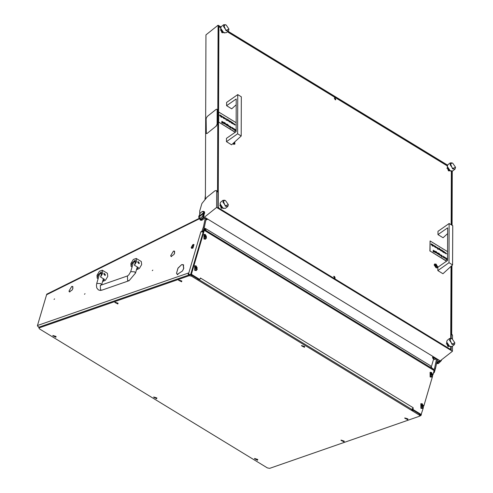 <?xml version="1.0" encoding="UTF-8"?>
<svg xmlns="http://www.w3.org/2000/svg" width="493" height="493" viewBox="0 0 493 493"><rect width="100%" height="100%" fill="white"/><g stroke="black" fill="none" stroke-linecap="round" stroke-linejoin="round"><path stroke-width="0.74" d="M84.463 294.235L85.03 293.699L84.463 294.235M152.269 270.645L152.836 270.109L152.269 270.645M72.027 286.513L72.656 286.464L72.927 288.497L72.243 289.835L72.828 288.528L72.57 286.606L71.867 286.415M173.733 251.134L174.368 251.085L174.633 253.119L173.955 254.456L174.534 253.149L174.282 251.227L173.573 251.036M181.757 264.593L183.242 264.661L183.735 268.365L182.515 270.904L183.636 268.402L183.156 264.803L181.905 264.679M54.033 299.399L54.6 298.863L54.033 299.399M202.241 231.759L201.803 231.494L203.443 226.946L204.287 227.464L206.265 218.239M204.287 227.464L202.796 231.913M199.554 218.695L46.693 294.685L46.545 295.171L46.773 294.124L37.486 325.522L188.357 273.042L188.221 274.336L189.448 274.774L39.6 326.896L38.972 328.159L39.563 328.985L267.403 467.931L269.683 468.35L419.537 416.228L419.882 415.926L419.284 415.1L191.45 276.154L189.164 275.735L39.317 327.857M436.638 358.725L434.653 367.951L435.498 368.468L437.482 359.243M435.35 359.292L436.231 358.479M433.07 358.534L434.684 359.625M433.6 359.138L431.313 366.903M434.167 369.614L434.653 367.951M421.386 414.188L421.01 415.476L420.202 415.722M435.498 368.468L434.339 372.412L433.575 372.837M433.489 373.139L433.858 373.01M188.369 274.336L200.83 231.87M198.235 279.617L197.638 278.791L190.89 274.675L188.603 274.256M72.163 289.976L69.365 291.862L68.958 291.153L69.451 291.714L72.163 289.976M170.763 255.565L173.468 251.073L170.763 255.565M173.869 254.598L171.077 256.483L170.67 255.781L171.163 256.342L173.869 254.598M69.057 290.944L71.762 286.451L69.057 290.944M182.422 271.045L177.24 274.502L176.494 273.177L177.332 274.361L182.422 271.045M176.593 272.962L177.948 268.149L181.652 264.63L178.016 268.192L176.593 272.962M201.803 231.494L200.78 231.846M203.443 226.946L205.421 217.721M421.01 415.476L420.412 414.65L413.664 410.533L411.384 410.114M201.107 231.778L203.178 232.074M188.283 273.59L188.431 273.091M188.523 274.521L188.85 274.983M202.919 231.79L203.208 231.963M39.212 327.346L37.474 326.027L39.206 327.37M47.969 293.575L46.773 294.124M46.693 294.685L47.482 293.816L199.154 218.424M37.486 325.522L37.474 326.027M435.954 358.996L434.604 358.171L434.869 357.671M207.208 218.812L206.931 219.33L206.136 218.843M192.498 247.634L192.954 244.559L191.229 247.394L192.498 247.634M193.083 244.516L193.885 244.448L192.708 247.967L191.555 248.269L191.247 247.529M191.666 248.324L192.923 248.09L193.983 244.528M102.809 280.77L104.578 279.451L100.572 277.011L102.735 273.276L102.328 270.219L99.45 271.236L96.973 275.285L97.183 278.188L98.144 278.773M105.003 275.495L103.789 273.923L104.263 273.381L103.789 273.923L105.003 275.495L105.477 274.952L104.263 273.381M102.587 281.503L105.434 280.301L107.794 276.363L107.394 273.307L102.328 270.219M100.572 277.011L101.546 273.689L101.311 271.889L98.156 274.872L97.183 278.188M136.709 268.975L138.484 267.662L134.472 265.216L136.635 261.487L136.228 258.424L133.35 259.441L130.873 263.49L131.083 266.399L132.044 266.984M138.903 263.7L137.689 262.128L138.169 261.586L137.689 262.128L138.903 263.7L139.377 263.157L138.169 261.586M136.493 269.714L139.34 268.506L141.701 264.575L141.294 261.512L136.228 258.424M134.472 265.216L135.452 261.9L135.211 260.101L132.062 263.077L131.083 266.399M232.825 143.673L234.002 144.424L234.834 141.836M437.92 267.237L436.009 264.001L434.074 264.858L435.991 267.681L436.527 267.933L437.864 267.465M223.2 32.532L221.819 32.593L220.821 29.555M449.148 346.252L447.761 346.314L446.763 343.27M449.776 170.707L448.39 170.769L447.391 167.725M222.571 208.077L221.191 208.138L220.192 205.1M335.117 98.076L334.414 98.002L335.111 99.678L335.813 99.752L335.117 98.076M334.482 276.425L333.779 276.351L334.476 278.027L335.172 278.101L334.482 276.425M449.653 349.173L450.713 348.717L450.719 346.758M450.75 338.266L451.009 266.356M451.157 224.74L451.348 171.213M450.713 348.717L449.93 349.34M447.262 165.864L227.378 31.768M220.685 27.688L219.724 27.103L218.88 27.386L218.233 206.943L219.077 208.256L449.869 349.007M217.881 207.22L218.233 206.943M218.88 27.386L218.528 27.67M437.155 360.74L438.234 359.699M216.291 190.501L217.518 191.937L216.673 191.426L216.291 190.501L214.843 190.89L207.122 197.058L201.914 203.56L199.739 210.949L199.733 213.87M220.95 26.942L218.109 25.211L217.518 191.937M218.109 25.211L205.982 34.904L205.396 198.661M451.687 334.057L452.525 335.258L451.68 334.747L451.933 265.511M452.075 225.301L452.266 171.188M199.714 218.793L200.096 219.884L200.934 220.402L202.389 220.014L205.328 217.666L439.497 360.469L436.743 362.669M447.521 165.118L228.019 31.256M200.096 219.884L201.545 219.502L216.612 207.454L452.469 351.293L436.502 363.797M220.79 27.244L218.535 25.87L217.881 207.824L451.206 350.116L451.218 346.807M451.249 338.401L451.508 265.9M451.656 225.042L451.847 171.262M447.361 165.42L227.735 31.484M452.525 335.258L452.512 339.055M452.488 346.154L452.469 351.293M216.612 207.454L216.673 191.426M224.432 32.945L222.516 32.236L220.846 29.783L220.685 28.261L223.612 32.556L226.071 32.815L228.462 30.905L226.004 30.652L223.569 24.786L225.332 24.693M223.569 24.786L221.178 26.696L220.685 28.261M226.207 25.094L225.449 24.73L223.483 26.406L226.188 30.301L228.925 29.081L226.207 25.094M228.937 29.204L228.462 30.905M433.828 357.018L432.977 357.443L432.977 356.494L432.891 356.969L433.649 356.907M440.976 361.024L438.511 363.489L440.976 361.024L440.588 360.79M437.088 363.557L438.511 363.489M441.346 360.599L441.506 360.05M437.969 363.68L438.314 363.366M433.02 357.462L432.909 357.068M202.259 211.472L203.689 211.386L204.244 212.458L202.259 211.472L200.349 213.001L198.734 216.563L199.006 216.988M199.32 218.553L200.965 219.188L199.32 218.553L198.734 217.203L200.331 218.208L200.121 218.67M204.244 212.458L204.663 213.358L204.244 213.099L202.869 216.476L203.714 216.988L204.533 211.898L203.689 211.386M202.869 216.476L202.241 216.68L203.849 213.118L204.244 213.099M203.849 212.477L198.734 216.563M203.714 216.988L200.965 219.188M202.241 216.68L200.331 218.208M198.734 217.203L203.849 213.118M204.669 212.711L204.182 213.099M226.472 141.67L231.599 144.8L241.213 135.988L237.626 133.8L226.472 141.67L226.484 138.367L236.116 131.606L236.233 98.939L226.601 105.699L226.614 102.396L237.768 94.607L237.626 133.8M237.768 94.607L241.354 96.794L241.213 135.988M226.601 105.699L231.728 108.83L236.215 104.738M437.852 270.583L442.979 273.707L452.592 264.901L449.006 262.714L437.852 270.583L437.864 267.28L447.502 260.514L447.619 227.852L437.981 234.613L437.994 231.309L449.148 223.52L449.006 262.714M449.148 223.52L452.734 225.702L452.592 264.901M437.981 234.613L443.108 237.737L447.595 233.645M435.43 265.967L436.712 266.682L435.855 265.031L435.288 264.994L435.43 265.967M436.194 266.442L435.411 265.468M435.991 267.52L437.47 267.674L436.009 264.156L434.53 264.001L435.991 267.52M436.04 266.651L436.601 266.14M233.448 143.106L234.187 143.173L234.212 142.403M232.918 143.592L234.945 144.166L234.742 141.916M233.688 143.019L234.076 142.631M450.374 346.665L448.464 345.957L446.787 343.504L446.633 341.982L449.561 346.277L452.013 346.536L454.404 344.625L451.945 344.367L449.511 338.506L451.274 338.414M449.511 338.506L447.126 340.41L446.633 341.982M452.149 338.814L451.397 338.451L449.425 340.121L452.13 344.022L454.873 342.801L452.149 338.814M454.879 342.925L454.404 344.625M220.482 115.713L219.712 115.177M219.779 115.122L220.161 115.011L220.704 115.873L220.155 116.071L219.607 115.177L220.568 115.769L219.588 115.048M220.556 116.157L220.081 116.132L219.607 115.177M223.656 118.295L222.713 117.217L222.787 116.631L223.212 117.809L223.736 117.211L223.656 118.295M225.042 118.856L223.958 118.48L224.038 117.396L225.172 118.603L224.032 118.419L224.038 117.396M229.51 121.863L228.962 121.549L228.635 120.2L229.06 121.377L229.584 120.779L229.51 121.863M229.96 122.135L229.904 120.976L229.96 122.135M231.303 122.726L231.741 122.091L231.667 123.176L230.644 121.789M231.741 123.121L230.706 121.697L230.114 122.227L230.853 121.173L231.155 122.849M231.488 122.806L231.611 122.011M231.907 123.096L232.351 122.461L232.345 123.49L231.759 123.219M232.092 123.176L232.215 122.381M232.745 123.731L232.616 122.621L233.75 123.829L232.61 123.651L232.616 122.621M233.614 124.088L232.745 123.725M222.023 122.757L221.659 122.646L221.905 121.364L221.905 122.165M221.979 121.309L222.109 122.517M222.67 123.151L222.3 123.04L222.553 121.759L222.546 122.554M222.626 121.703L222.756 122.911M223.212 123.188L223.156 122.024L223.212 123.188M223.471 123.121L223.914 122.486L223.834 123.57L223.323 123.244M223.656 123.201L223.779 122.406M225.159 124.107L224.173 123.675L224.216 122.566L224.728 122.584L225.276 123.244L224.74 122.72L224.309 122.923L225.196 124.082L224.099 123.731L224.235 122.541M225.276 123.244L224.333 122.683M227.865 125.758L226.879 125.327L226.922 124.218L227.433 124.236L227.982 124.895L227.446 124.372L227.014 124.575L227.902 125.733L226.805 125.382L226.848 124.279M227.982 124.895L227.045 124.335M229.565 126.837L230.009 126.202L230.003 127.231L229.418 126.96M229.75 126.917L229.874 126.122M230.484 126.491L230.934 128.174L230.083 127.755L230.477 127.749L230.484 126.491L230.404 127.705M232.542 128.883L231.599 127.804L231.673 127.219L232.098 128.396L232.622 127.798L232.542 128.883M232.998 129.16L232.942 127.995L232.998 129.16M234.2 129.246L233.306 128.581L233.879 128.544L234.415 129.406L233.867 129.604L233.318 128.71L234.286 129.302L233.306 128.581M234.267 129.69L233.799 129.665L233.318 128.71M235.253 132.21L218.645 122.085L218.682 112.065L236.147 122.714M234.563 128.981L235.42 130.183L235.555 129.585L235.549 130.99L235.346 130.435L234.539 130.479L235.34 130.232L234.563 128.981L235.247 130.257M235.346 130.066L235.426 129.505M229.27 126.609L228.191 126.226L228.265 125.142L229.399 126.35L228.265 126.165L228.265 125.142M226.398 124.489L225.628 123.953M225.695 123.897L226.077 123.786L226.62 124.649L226.071 124.846L225.517 123.953L226.484 124.544L225.504 123.823M226.472 124.932L225.997 124.908L225.517 123.953M236.135 125.881L235.931 124.914M234.939 124.895L233.898 124.316L234.939 124.556L233.978 123.675L235.075 124.63L234.391 124.858M228.234 120.816L227.384 120.458M227.384 120.465L227.347 119.214L228.351 119.953L227.439 119.355L228.37 120.551L227.181 120.44L227.31 119.251M228.351 119.953L227.415 119.392M226.305 120.323L225.437 118.246L225.862 119.423L226.386 118.825L226.305 120.323M221.511 117.297L221.388 115.775L222.522 116.983L221.955 117.168L221.517 116.687L221.382 117.217L221.388 115.775M222.392 117.242L221.517 116.866M221.024 117.1L220.969 115.522L221.024 117.1M235.13 132.297L218.645 122.085M218.541 122.172L218.682 112.065M235.549 130.99L235.42 130.374L234.73 130.59M234.274 129.419L233.491 129.043M232.936 129.018L232.942 127.995M232.468 128.353L232.486 127.718M232.616 128.821L231.673 127.219M230.934 128.174L230.083 127.755M230.003 127.231L229.535 127.065M228.832 126.405L229.27 126.27L228.469 125.549L228.832 126.405M229.153 126.473L228.438 125.586M227.433 125.549L227.865 125.413L227.082 124.711L227.433 125.549M227.754 125.616L227.051 124.747M226.472 124.661L225.689 124.285M224.722 123.897L225.159 123.761L224.377 123.059L224.722 123.897M225.048 123.965L224.346 123.096M223.908 123.509L223.44 123.349M223.15 123.047L223.156 122.024M222.904 122.899L222.46 123.164M222.62 122.868L222.318 122.646M222.263 122.504L221.819 122.769M221.973 122.474L221.677 122.252M236.135 125.746L236.141 124.828M236.141 124.982L236.141 125.586M234.465 124.797L233.972 124.261M234.939 124.556L234.015 123.872M233.177 123.885L233.614 123.749L232.813 123.034L233.177 123.885M233.503 123.953L232.782 123.065M232.345 123.49L231.876 123.324M230.188 122.172L230.853 121.173M229.904 121.999L229.904 120.976M229.43 121.327L229.455 120.699M229.578 121.802L228.635 120.2M227.803 120.606L228.241 120.471L227.452 119.768L227.803 120.606M228.123 120.674L227.421 119.805M226.232 119.38L226.25 118.745M226.379 120.261L225.437 118.246M224.598 118.659L225.036 118.517L224.235 117.802L224.598 118.659M224.925 118.721L224.204 117.839M223.582 117.759L223.6 117.131M223.73 118.234L222.787 116.631M221.949 117.038L222.386 116.903L221.585 116.188L221.949 117.038M222.275 117.106L221.554 116.219M220.963 116.964L220.969 115.522M220.556 115.886L219.779 115.51M431.868 244.627L430.974 243.961L431.548 243.924L432.09 244.781L431.541 244.984L430.987 244.09L431.954 244.676L430.974 243.961M431.942 245.064L431.467 245.039L430.987 244.09M435.042 247.203L434.099 246.124L434.173 245.545L434.592 246.722L435.116 246.118L435.042 247.203M435.547 247.412L435.424 246.303L436.558 247.511L435.418 247.332L435.424 246.303M436.422 247.769L435.547 247.406M440.89 250.771L439.947 249.692L440.021 249.113L440.446 250.29L440.97 249.686L440.89 250.771M441.346 251.048L441.29 249.883L441.346 251.048M442.683 251.633L443.127 251.005L443.047 252.089L442.024 250.703M442.591 251.707L442.085 250.61L441.494 251.14L442.239 250.087L442.517 251.763M442.868 251.72L442.991 250.925M443.293 252.003L443.731 251.375L443.657 252.459L443.145 252.126M443.478 252.089L443.601 251.294M445 253.001L443.922 252.619L443.996 251.535L445.13 252.743L443.996 252.558L443.996 251.535M433.409 251.67L433.039 251.559L433.292 250.278L433.285 251.073M433.365 250.222L433.495 251.43M434.05 252.065L433.686 251.954L433.932 250.672L433.932 251.467M434.006 250.61L434.136 251.824M434.592 252.102L434.536 250.937L434.592 252.102M435.22 252.484L434.709 252.151L435.165 251.319L435.22 252.484M436.539 253.02L435.559 252.582L435.602 251.479L436.108 251.498L436.656 252.157L436.12 251.633L435.695 251.837L436.582 252.995L435.485 252.644L435.615 251.455M436.656 252.157L435.72 251.59M439.251 254.671L438.265 254.234L438.308 253.131L438.819 253.149L439.368 253.809L438.832 253.285L438.4 253.488L439.288 254.641L438.191 254.296L438.326 253.1M439.368 253.809L438.425 253.242M440.952 255.75L441.389 255.115L441.315 256.2L440.804 255.873M441.136 255.83L441.26 255.035M441.864 255.405L442.313 257.081L441.463 256.668L441.864 256.662L441.864 255.405L441.79 256.619M443.928 257.79L443.386 257.482L443.059 256.132L443.484 257.309L444.002 256.711L443.928 257.79M444.384 258.067L444.329 256.902L444.384 258.067M445.58 258.159L444.766 257.432M445.703 258.56L444.748 258.11L444.704 257.623L445.672 258.209L444.76 257.438L445.259 257.457L445.678 258.585L444.704 257.623M446.633 261.124L430.032 250.999L430.069 240.978L447.533 251.627M445.943 257.894L446.806 259.096L446.941 258.498L446.935 259.903L446.732 259.343L445.925 259.386L446.726 259.145L445.943 257.894L446.627 259.17M446.732 258.979L446.806 258.418M440.656 255.516L439.571 255.14L439.651 254.055L440.785 255.263L439.645 255.078L439.651 254.055M437.784 253.402L437.014 252.86M437.081 252.804L437.457 252.699L438 253.556L437.451 253.759L437.02 253.291L436.903 252.866L437.87 253.451L436.964 252.675M437.852 253.84L437.377 253.815L436.903 252.866M447.521 254.795L447.311 253.827M446.319 253.803L445.284 253.229L446.325 253.47L445.358 252.582L446.455 253.538L445.777 253.772M439.62 249.723L438.634 249.292L438.678 248.189L439.189 248.207L439.738 248.866L439.201 248.343L438.77 248.546L439.657 249.698L438.56 249.353L438.696 248.158M439.738 248.866L438.801 248.299M437.692 249.236L436.823 247.159L437.248 248.336L437.766 247.739L437.692 249.236M432.897 246.21L432.768 244.688L433.902 245.896L433.335 246.081L432.897 245.594L432.768 246.13L432.768 244.688M433.772 246.155L432.897 245.779M432.41 246.013L432.355 244.436L432.41 246.013M446.516 261.204L430.032 250.999M429.921 251.085L430.069 240.978M446.935 259.903L446.806 259.287L446.11 259.503M445.654 258.326L444.877 257.956M444.322 257.931L444.329 256.902M443.848 257.26L443.873 256.625M444.002 257.734L443.059 256.132M442.313 257.081L441.463 256.668M441.389 256.138L440.921 255.978M440.212 255.319L440.65 255.177L439.848 254.462L440.212 255.319M440.539 255.38L439.818 254.499M438.813 254.462L439.251 254.32L438.468 253.624L438.813 254.462M439.14 254.53L438.437 253.661M437.852 253.568L437.075 253.199M436.108 252.81L436.545 252.669L435.757 251.972L436.108 252.81M436.428 252.878L435.726 252.009M435.134 251.997L435.165 251.319M435.294 252.422L434.709 252.151M434.536 251.96L434.536 250.937M434.29 251.812L433.846 252.077M434.006 251.781L433.704 251.559M433.643 251.418L433.199 251.683M433.359 251.387L433.057 251.165M447.521 254.659L447.527 253.741M447.521 253.895L447.521 254.493M445.851 253.71L445.358 253.168M446.325 253.47L445.395 252.78M444.563 252.798L445 252.662L444.199 251.948L444.563 252.798M444.883 252.866L444.168 251.978M443.731 252.398L443.256 252.237M443.121 252.028L442.652 251.868M441.568 251.085L442.239 250.087M441.284 250.912L441.29 249.883M440.816 250.241L440.834 249.606M440.964 250.715L440.021 249.113M439.183 249.52L439.62 249.378L438.838 248.682L439.183 249.52M439.51 249.587L438.807 248.719M437.611 248.287L437.636 247.659M437.766 249.175L436.823 247.159M435.985 247.566L436.422 247.431L435.621 246.716L435.985 247.566M436.305 247.634L435.59 246.746M434.962 246.673L434.986 246.038M435.116 247.147L434.173 245.545M433.335 245.952L433.772 245.816L432.971 245.095L433.335 245.952M433.655 246.019L432.94 245.132M432.349 245.871L432.355 244.436M431.942 244.793L431.159 244.423M451.003 171.12L449.086 170.412L447.416 167.959L447.262 166.437L450.189 170.732L452.642 170.991L455.033 169.081L452.574 168.822L450.14 162.961L451.902 162.869M450.14 162.961L447.755 164.865L447.262 166.437M452.777 163.269L452.019 162.906L450.054 164.576L452.759 168.477L455.501 167.256L452.777 163.269M455.507 167.38L455.033 169.081M223.804 208.49L221.887 207.781L220.217 205.328L220.057 203.806L222.984 208.101L225.443 208.36L227.834 206.45L225.375 206.197L222.941 200.331L224.703 200.238M222.941 200.331L220.55 202.241L220.057 203.806M225.578 200.639L224.82 200.275L222.854 201.951L225.56 205.846L228.296 204.626L225.578 200.639M228.308 204.749L227.834 206.45M334.309 98.15L335.111 98.427L335.647 99.826M334.328 98.113L334.895 98.255L335.684 99.814M333.669 276.499L334.476 276.783L335.012 278.175M333.687 276.468L334.26 276.604L335.043 278.169M432.971 358.312L434.604 357.487M434.888 357.659L434.068 358.134L434.641 357.511M433.409 358.849L432.934 358.386L433.969 358.214L433.409 358.849L434.709 359.637L435.535 359.163M435.892 358.836L436.182 358.466M205.871 220.081L207.374 218.929M207.393 218.923L207.085 219.299M216.076 109.446L207.257 116.496L206.148 118.579L206.327 133.56L207.196 133.326L216.014 126.276L217.123 124.193L217.173 109.766L216.945 109.212L216.076 109.446M207.196 133.326L216.014 126.276M217.123 124.193L217.173 109.766M216.988 109.243L217.259 109.816M217.21 124.248L216.1 126.331M207.282 133.381L206.37 133.585M156.645 398.763L156.922 397.95L153.668 396.994L156.645 398.763M343.966 441.894L344.243 441.087L340.99 440.126L343.966 441.894M117.815 303.978L118.092 303.164L114.838 302.209L117.815 303.978M257.482 460.259L257.765 459.445L254.505 458.49L257.482 460.259M55.801 337.267L56.085 336.454L52.831 335.499L55.801 337.267M407.705 419.722L407.982 418.914L404.728 417.953L407.705 419.722M181.553 281.805L181.831 280.998L178.577 280.036L181.553 281.805M304.458 347.343L304.736 346.536L301.482 345.581L304.458 347.343M38.972 328.159L39.6 326.896M189.164 275.735L189.448 274.774L191.734 275.186L191.45 276.154M419.284 415.1L419.574 414.132L191.734 275.186M419.574 414.132L420.165 414.964L419.882 415.926M54.316 335.881L53.682 336.158L55.031 336.54L54.316 335.881M53.176 335.53L52.911 335.782L55.592 336.91L55.863 336.651L53.176 335.53M54.304 335.881L54.618 336.023M180.062 280.425L179.427 280.702L180.777 281.084L180.352 280.529L180.228 281.078M178.922 280.073L178.657 280.326L181.338 281.448L181.609 281.195L178.922 280.073M406.214 418.341L405.64 418.354L406.059 418.908L406.928 419.001L406.515 418.483M405.073 417.99L404.808 418.243L407.489 419.364L407.76 419.112L405.073 417.99M155.153 397.376L154.58 397.389L155.005 397.943L155.868 398.036L155.461 397.518M154.019 397.025L153.748 397.278L156.435 398.406L156.7 398.147L154.019 397.025M255.99 458.872L255.362 459.149L256.711 459.531L255.99 458.872M254.856 458.521L254.585 458.78L257.272 459.901L257.543 459.649L254.856 458.521M255.984 458.878L256.163 459.531M116.323 302.591L115.695 302.868L117.038 303.25L116.323 302.591M115.189 302.24L114.918 302.492L117.605 303.62L117.87 303.368L115.189 302.24M116.317 302.597L116.49 303.25M342.475 440.508L341.84 440.785L343.19 441.173L342.475 440.508M341.341 440.157L341.07 440.415L343.757 441.537L344.022 441.284L341.341 440.157M342.469 440.514L342.641 441.167M302.967 345.963L302.338 346.24L303.682 346.622L302.967 345.963M301.833 345.611L301.562 345.864L304.249 346.986L304.514 346.733L301.833 345.611M302.961 345.963L303.133 346.616M199.825 279.321L198.821 279.513L199.825 279.321L200.429 277.966L413.165 407.699L413.159 409.578L412.481 409.812L412.179 409.27M198.821 279.513L191.099 274.804L190.822 274.065L203.72 230.274M420.202 414.521L421.207 414.33L420.202 414.521L412.481 409.812M199.499 279.278L191.777 274.564L191.099 274.804M420.88 414.286L413.159 409.578M421.207 414.33L423.21 408.068M205.162 228.395L204.496 229.337L205.458 228.487L430.346 365.633L431.88 367.957L434.265 369.762L433.027 374.717M432.447 376.689L423.789 406.096M190.822 274.065L191.5 273.825L204.287 230.379L204.318 229.528L203.634 230.385M191.5 273.825L191.777 274.564M413.079 407.822L411.926 409.473M199.277 279.79L199.77 279.34M200.127 278.835L200.429 278.138M206.074 230.391L205.18 228.487M206.154 230.293L204.607 229.522M195.018 270.306L194.827 265.752L196.294 265.961L196.485 270.509L195.018 270.306M196.343 270.552L194.747 270.398L194.698 265.807M196.658 268.66L197.132 267.644L196.682 266.929L195.875 266.941L195.739 268.124L196.263 268.833L196.658 268.66M196.658 268.235L196.22 267.151M196.122 268.827L196.682 266.916L196.122 268.827M196.128 266.146L197.255 269.394L196.485 270.096L195.246 269.924L195.086 266.078L196.325 266.251M195.025 266.103L195.117 269.967L196.417 270.115M196.485 268.63L197.101 268.081L196.615 268.247M195.949 267.169L196.337 267.107M205.889 237.287L206.166 237.429L206.364 236.264L205.914 235.555L205.106 235.562L204.977 236.751L205.495 237.453L205.889 237.287M205.895 236.856L205.458 235.771M205.353 237.453L205.92 235.537L205.581 237.373M205.365 234.773L206.493 238.014L205.717 238.717L204.478 238.544L204.324 234.699L205.563 234.878M204.256 234.723L204.355 238.587L205.655 238.741M205.723 237.256L206.339 236.702L205.846 236.874M205.18 235.796L205.569 235.734M431.461 375.315L432.318 375.346L432.515 374.181L432.065 373.472L431.258 373.478L431.128 374.668L431.646 375.37L432.49 374.618M432.041 374.772L431.603 373.688M431.504 375.37L432.071 373.46L431.504 375.37M431.517 372.69L432.644 375.931L431.868 376.634L430.629 376.461L430.475 372.622L431.714 372.794M430.407 372.64L430.5 376.504L431.806 376.658M422.23 406.688L423.08 406.725L423.284 405.56L422.828 404.852L422.026 404.858L421.891 406.047L422.415 406.75L423.253 405.998M422.809 406.152L422.372 405.067M422.273 406.743L422.834 404.833L422.273 406.743M422.279 404.069L423.407 407.31L422.637 408.013L421.398 407.84L421.238 403.995L422.476 404.168M421.176 404.02L421.269 407.884L422.569 408.031M422.1 405.092L422.489 405.024M204.25 238.926L204.065 234.378L205.532 234.582L205.717 239.136L204.25 238.926M205.581 239.173L203.979 239.019L203.929 234.428M430.401 376.843L430.216 372.295L431.683 372.498L431.868 377.053L430.401 376.843M431.732 377.09L430.13 376.942L430.081 372.344M421.17 408.222L420.979 403.668L422.446 403.878L422.637 408.426L421.17 408.222M422.495 408.469L420.899 408.315L420.849 403.724M202.284 230.89L203.128 231.408M433.803 372.079L434.339 372.412M419.981 415.587L420.424 415.858M204.694 228.986L203.966 228.542M204.047 228.284L204.86 228.777M99.118 275.458L98.156 274.872M133.024 263.663L132.062 263.077M103.407 278.736L101.607 284.837L100.72 283.598L96.776 283.42L96.418 285.281L96.751 287.924L98.36 289.878L100.208 290.432L101.989 290.155L129.111 280.72L135.513 273.048L137.307 266.947M100.313 285.404L100.523 289.946L101.989 290.155M100.338 285.398L127.459 275.963L127.644 280.511L129.111 280.72M127.459 275.963L128.827 274.884L130.682 271.625L134.62 271.803L135.513 273.048M101.595 273.504L99.549 274.003L100.313 273.11L101.687 272.906M135.501 261.709L133.449 262.208L134.207 261.321L135.587 261.111M437.396 363.335L436.693 362.903M201.545 219.502L202.389 220.014M435.627 265.739L436.182 265.296M435.405 265.419L435.713 265.172M435.954 266.121L436.508 265.678M434.438 357.388L433.051 358.374M432.817 356.402L433.557 357.548L433.982 357.105M206.203 219.952L207.522 219.003M207.658 219.089L207.239 219.527M53.996 335.899L53.885 336.288M54.914 336.152L54.797 336.546M54.631 336.035L54.483 336.534M54.322 335.918L54.162 336.448M179.748 280.443L179.631 280.831M180.66 280.696L180.543 281.084M180.068 280.462L179.914 280.992M405.899 418.36L405.782 418.748M406.811 418.612L406.694 419.001M406.528 418.495L406.38 418.995M406.22 418.378L406.059 418.908M154.839 397.401L154.722 397.783M155.751 397.648L155.634 398.042M155.468 397.531L155.32 398.036M155.159 397.413L155.005 397.943M255.676 458.897L255.565 459.279M256.588 459.143L256.477 459.538M255.996 458.909L255.842 459.439M116.009 302.616L115.892 302.998M116.921 302.862L116.804 303.257M116.33 302.628L116.175 303.158M342.16 440.532L342.043 440.915M343.073 440.779L342.955 441.173M342.481 440.545L342.327 441.075M302.653 345.981L302.542 346.369M303.565 346.234L303.454 346.622M302.973 346L302.819 346.53M204.287 230.379L434.234 370.613M412.45 408.987L412.881 408.839M434.222 369.688L204.299 229.467M196.553 267.798L197.064 267.619M196.602 268.636L197.009 268.494M196.294 267.385L196.806 267.206M195.764 267.12L196.066 267.009M205.791 236.418L206.302 236.239M205.84 237.262L206.247 237.121M205.532 236.005L206.037 235.827M205.002 235.74L205.304 235.636M431.942 374.335L432.447 374.156M431.985 375.179L432.398 375.037M431.683 373.922L432.188 373.743M431.153 373.657L431.455 373.552M422.704 405.714L423.216 405.536M422.754 406.559L423.16 406.411M422.446 405.301L422.957 405.123M421.916 405.036L422.218 404.932M177.881 274.7L177.332 274.361M183.71 265.142L183.156 264.803M174.688 251.473L174.282 251.227M171.57 256.588L171.163 256.342M72.976 286.852L72.57 286.606M69.858 291.967L69.451 291.714M38.3 327.007L39.157 327.531M188.221 274.336L189.065 274.847M419.962 415.661L420.276 415.852M96.776 283.42L99.549 274.003M130.682 271.625L133.449 262.208M220.346 30.221L220.846 29.826M222.448 32.846L222.947 32.446M435.411 265.456L435.787 265.154M436.077 266.534L436.632 266.097M233.559 143.025L234.107 142.588M446.294 343.941L446.794 343.541M448.39 346.567L448.889 346.166M446.923 168.396L447.422 167.996M449.018 171.022L449.517 170.621M219.718 205.766L220.217 205.371M221.819 208.391L222.318 207.991M335.548 98.976L335.111 98.427M334.913 277.331L334.476 276.783M432.78 356.377L432.527 357.758L432.879 358.269M206.166 219.97L207.701 219.114M204.934 199.166L205.408 195.32M204.305 229.43L203.627 230.28M196.078 268.771L196.467 268.636M205.31 237.398L205.704 237.262M431.997 374.791L432.509 374.612M431.215 373.823L431.72 373.651M422.76 406.164L423.271 405.992"/></g></svg>
